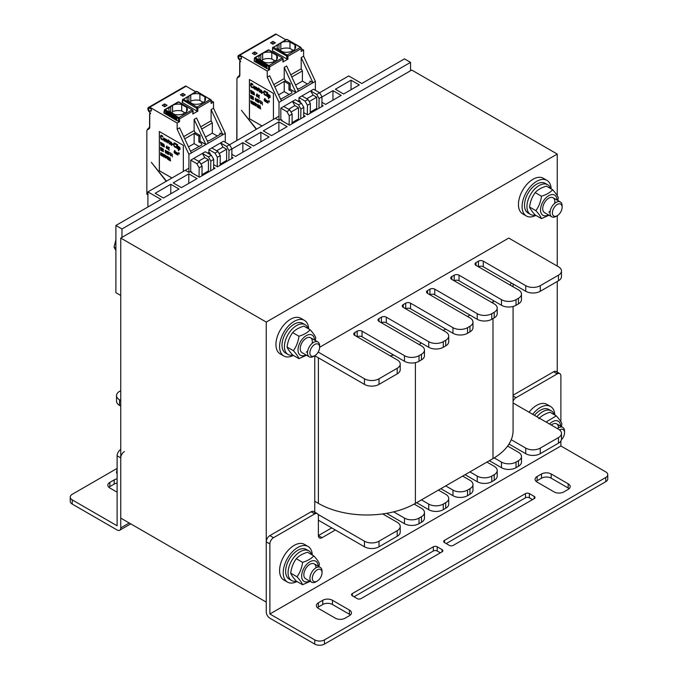 <?xml version="1.0" encoding="UTF-8"?>
<svg xmlns="http://www.w3.org/2000/svg" width="678" height="678" viewBox="0 0 678 678"><rect width="100%" height="100%" fill="white"/><g stroke="black" fill="none" stroke-linecap="round" stroke-linejoin="round"><path stroke-width="1.02" d="M120.752 238.071L120.752 518.094L266.251 602.098L266.251 322.075L120.752 238.071L411.749 70.063L557.248 154.067L557.248 195.671M476.015 262.572L476.015 265.378A3.432 1.983 -0 0 1 475.007 263.979A3.432 1.983 -0 0 1 476.015 262.572L478.439 261.174A3.432 1.983 -0 0 1 483.287 261.174L525.73 285.675A10.289 5.941 180 0 0 540.273 285.675L558.469 275.175A10.289 5.941 180 0 0 561.477 270.98A10.289 5.941 180 0 0 558.469 266.776L508.754 238.071L319.626 347.272A6.89 3.975 -60 0 1 314.753 355.704L314.753 513.89A5.144 2.966 -60 0 1 317.321 513.636A5.144 2.966 -60 0 1 318.389 515.992L318.389 535.595A5.144 2.966 120 0 0 319.457 537.951A5.144 2.966 120 0 0 322.025 537.696L318.389 535.595L331.728 527.891M562.121 207.256A6.89 3.975 -60 0 1 562.121 207.265L562.121 205.883A8.577 4.949 120 0 0 560.35 201.959A8.577 4.949 120 0 0 553.74 204.256A8.577 4.949 120 0 0 550.002 212.884A8.577 4.949 120 0 0 551.773 216.807A8.577 4.949 120 0 0 556.062 216.384L557.248 215.697A6.89 3.975 -60 0 1 552.384 212.884A6.89 3.975 -60 0 1 557.248 204.451A6.89 3.975 -60 0 1 562.121 207.256A6.89 3.975 -60 0 1 557.248 215.697L557.248 266.073M557.248 281.48L557.248 373.883A5.144 2.966 -60 0 1 559.825 373.629A5.144 2.966 -60 0 1 560.892 375.985L560.892 421.784M266.251 322.075L557.248 154.067M351.043 80.199L359.289 84.953L343.61 94.005L335.364 89.25L351.043 80.199L351.043 89.716M121.964 237.376L121.964 228.978L410.537 62.368L404.478 58.867L361.798 83.504L348.704 75.944L319.626 92.733L313.558 89.233L299.015 97.632L299.015 100.437L297.803 101.132M410.537 62.368L410.537 70.766M121.964 228.978L115.896 225.477L115.896 292.676L120.752 295.481M188.916 168.195L147.906 191.874L161 199.434L115.896 225.477M179.017 189.026L163.432 198.035L155.186 193.272L170.78 184.272L179.017 189.026M197.035 178.628L181.45 187.628L173.204 182.874L188.798 173.865L197.035 178.628M213.604 167.39L215.053 168.229L199.468 177.229L191.221 172.466L191.95 172.051M231.791 157.084L233.071 157.821L217.485 166.822L213.646 164.61M242.851 152.177L242.851 142.66L251.089 147.423L235.503 156.423L231.834 154.304M269.107 137.015L253.521 146.016L245.275 141.261L260.869 132.261L269.107 137.015M287.133 126.617L271.539 135.617L263.293 130.854L278.887 121.854L287.133 126.617M303.702 115.379L305.151 116.209L289.557 125.218L281.311 120.455L282.04 120.031M321.881 105.073L323.169 105.81L307.575 114.811L303.744 112.599M332.94 100.166L332.94 90.649L341.187 95.403L325.593 104.412L321.923 102.293M279.005 116.184L229.537 144.745L223.469 141.244L208.926 149.643L208.926 152.448L207.705 153.143M147.906 206.993L147.906 191.874M332.94 90.649L322.008 96.954M278.887 131.371L278.887 121.854M260.869 141.778L260.869 132.261M242.851 142.66L231.918 148.974M188.798 183.391L188.798 173.865M170.78 193.789L170.78 184.272M535.866 215.392A20.577 11.882 -60 0 1 526.348 215.994L522.713 213.892A20.577 11.882 -60 0 1 518.45 204.476A20.577 11.882 -60 0 1 527.433 183.763A20.577 11.882 -60 0 1 543.29 178.255L546.926 180.356A20.577 11.882 -60 0 1 551.172 188.891M526.348 215.994A20.577 11.882 -60 0 1 522.085 206.57A20.577 11.882 -60 0 1 531.069 185.865A20.577 11.882 -60 0 1 546.926 180.356M297.006 581.521A20.577 11.882 -60 0 1 287.489 582.114L283.845 580.012A20.577 11.882 -60 0 1 279.59 570.596A20.577 11.882 -60 0 1 288.565 549.892A20.577 11.882 -60 0 1 304.422 544.375L308.066 546.476A20.577 11.882 -60 0 1 312.304 555.019M287.489 582.114A20.577 11.882 -60 0 1 283.226 572.698A20.577 11.882 -60 0 1 292.21 551.985A20.577 11.882 -60 0 1 308.066 546.476M293.371 355.399A20.577 11.882 -60 0 1 283.845 356.001L280.209 353.899A20.577 11.882 -60 0 1 275.946 344.483A20.577 11.882 -60 0 1 284.93 323.77A20.577 11.882 -60 0 1 300.786 318.262L304.422 320.363A20.577 11.882 -60 0 1 308.668 328.898M283.845 356.001A20.577 11.882 -60 0 1 279.59 346.577A20.577 11.882 -60 0 1 288.565 325.872A20.577 11.882 -60 0 1 304.422 320.363M529.069 412.216A20.577 11.882 -60 0 1 546.926 404.368L550.561 406.469A20.577 11.882 -60 0 1 554.807 415.012M532.705 414.317A20.577 11.882 -60 0 1 550.561 406.469M535.281 215.062A17.145 9.899 -60 0 1 530.493 214.426A17.145 9.899 -60 0 1 530.493 194.62A17.145 9.899 -60 0 1 547.638 184.721A17.145 9.899 -60 0 1 550.587 188.56M530.493 214.426L528.069 213.019A17.145 9.899 -60 0 1 528.069 193.222A17.145 9.899 -60 0 1 545.214 183.323L547.638 184.721M292.786 355.069A17.145 9.899 -60 0 1 287.989 354.433A17.145 9.899 -60 0 1 287.989 334.627A17.145 9.899 -60 0 1 305.134 324.728A17.145 9.899 -60 0 1 308.083 328.567M287.989 354.433L285.565 353.035A17.145 9.899 -60 0 1 285.565 333.229A17.145 9.899 -60 0 1 302.71 323.33L305.134 324.728M536.9 416.741A17.145 9.899 -60 0 1 551.273 410.834A17.145 9.899 -60 0 1 554.223 414.673M534.476 415.343A17.145 9.899 -60 0 1 548.849 409.436L551.273 410.834M296.422 581.182A17.145 9.899 -60 0 1 291.625 580.546A17.145 9.899 -60 0 1 291.625 560.748A17.145 9.899 -60 0 1 308.77 550.841A17.145 9.899 -60 0 1 311.719 554.68M291.625 580.546L289.201 579.148A17.145 9.899 -60 0 1 289.201 559.342A17.145 9.899 -60 0 1 306.346 549.443L308.77 550.841M559.562 429.937A6.89 3.975 -60 0 1 564.545 432.674A6.89 3.975 -60 0 1 561.392 439.768M564.545 432.674L564.545 431.301A8.577 4.949 120 0 0 562.774 427.377A8.577 4.949 120 0 0 557.375 428.564M322.05 572.681A6.89 3.975 -60 0 1 317.177 581.122A6.89 3.975 -60 0 1 312.304 578.309A6.89 3.975 -60 0 1 317.177 569.867A6.89 3.975 -60 0 1 322.05 572.681L322.05 571.308A8.577 4.949 120 0 0 320.27 567.384A8.577 4.949 120 0 0 313.668 569.681A8.577 4.949 120 0 0 309.922 578.309A8.577 4.949 120 0 0 311.694 582.233A8.577 4.949 120 0 0 315.982 581.809L317.177 581.122M117.108 469.117L116.472 472.558L117.108 473.939M117.108 472.922L116.472 472.558M548.765 212.172A8.577 4.949 120 0 0 550.163 211.18M554.663 203.383A8.577 4.949 120 0 0 547.104 199.4A8.577 4.949 120 0 0 544.493 212.604L551.773 216.807M557.002 200.027A11.662 6.729 120 0 0 548.595 195.756A11.662 6.729 120 0 0 540.519 209.934A11.662 6.729 120 0 0 548.426 214.884M552.655 189.755L546.375 186.128C541.468 187.603 537.739 189.764 535.171 192.594C532.137 196.73 530.272 201.536 529.569 207.027C530.272 209.01 532.137 211.663 535.171 214.994L541.459 218.621C540.756 216.638 538.891 213.985 535.857 210.655C538.891 206.519 540.756 201.705 541.459 196.222C546.358 194.739 550.095 192.586 552.655 189.755C555.689 193.086 557.562 195.739 558.257 197.722L557.774 200.476M549.01 215.214L541.459 218.621M535.171 192.594L541.459 196.222M529.569 207.027L535.857 210.655M306.261 352.179A8.577 4.949 120 0 0 307.659 351.187M312.16 343.39A8.577 4.949 120 0 0 304.6 339.407A8.577 4.949 120 0 0 301.99 352.611M314.499 340.034A11.662 6.729 120 0 0 306.092 335.763A11.662 6.729 120 0 0 298.015 349.941A11.662 6.729 120 0 0 305.931 354.891M310.16 329.762L303.871 326.135C298.964 327.61 295.235 329.771 292.667 332.601C289.633 336.737 287.769 341.551 287.065 347.034C287.769 349.017 289.633 351.67 292.667 355.001L298.956 358.628C298.252 356.645 296.388 353.992 293.354 350.662C296.388 346.526 298.252 341.712 298.956 336.229C303.854 334.746 307.592 332.593 310.16 329.762C313.194 333.093 315.058 335.746 315.753 337.729L315.27 340.483M306.507 355.221L298.956 358.628M292.667 332.601L298.956 336.229M287.065 347.034L293.354 350.662M558.469 427.81A8.577 4.949 120 0 0 551.29 425.047M560.638 426.148A11.662 6.729 120 0 0 549.527 424.03M546.053 422.021L556.299 415.868L550.011 412.241C545.104 413.724 541.375 415.877 538.807 418.707M556.299 415.868C559.333 419.199 561.198 421.852 561.893 423.835L561.409 426.589M315.965 567.825A8.577 4.949 120 0 0 307.583 566.164A8.577 4.949 120 0 0 305.625 578.732L311.694 582.233M318.135 566.155A11.662 6.729 120 0 0 309.736 561.876A11.662 6.729 120 0 0 301.651 576.054A11.662 6.729 120 0 0 309.566 581.004M313.795 555.875L307.507 552.248C302.608 553.731 298.871 555.884 296.303 558.714C293.269 562.85 291.404 567.664 290.709 573.147C291.404 575.13 293.269 577.783 296.303 581.114L302.591 584.741C301.896 582.766 300.023 580.105 296.989 576.775C300.023 572.639 301.896 567.825 302.591 562.342C307.49 560.859 311.227 558.706 313.795 555.875C316.829 559.206 318.694 561.859 319.397 563.842L318.906 566.596M310.151 581.343L302.591 584.741M296.303 558.714L302.591 562.342M290.709 573.147L296.989 576.775M314.753 355.704A6.89 3.975 -60 0 1 309.88 352.891A6.89 3.975 -60 0 1 314.753 344.458A6.89 3.975 -60 0 1 319.626 347.263A6.89 3.975 -60 0 1 319.626 347.272L319.626 345.89A8.577 4.949 120 0 0 317.846 341.966A8.577 4.949 120 0 0 311.236 344.263A8.577 4.949 120 0 0 307.498 352.891A8.577 4.949 120 0 0 309.27 356.814A8.577 4.949 120 0 0 313.558 356.391L314.753 355.704L364.459 384.384A10.289 5.941 180 0 0 379.01 384.384L397.198 373.883A10.289 5.941 180 0 0 400.215 369.68L400.215 364.086A10.289 5.941 180 0 1 397.198 368.281L379.01 378.782A10.289 5.941 180 0 1 364.459 378.782L318.194 352.068M115.989 239.427L114.048 247.139L115.989 250.623M115.896 248.207L114.048 247.139M513.077 402.986L558.469 429.191A10.289 5.941 180 0 1 561.477 433.386A10.289 5.941 180 0 1 558.469 437.59L540.273 448.09A10.289 5.941 180 0 1 525.73 448.09L511.229 439.717A68.588 39.604 180 0 1 507.636 446.048L518.45 452.285A10.289 5.941 180 0 1 521.467 456.489A10.289 5.941 180 0 1 518.45 460.693L516.026 462.091A10.289 5.941 180 0 1 501.474 462.091L494.186 457.879A68.588 39.604 180 0 1 492.991 458.591L486.923 462.091L494.203 466.286A10.289 5.941 180 0 1 497.211 470.49A10.289 5.941 180 0 1 494.203 474.693L491.779 476.092A10.289 5.941 180 0 1 477.227 476.092L469.947 471.888L462.676 476.092L469.947 480.287A10.289 5.941 180 0 1 472.964 484.49A10.289 5.941 180 0 1 469.947 488.694L467.523 490.092A10.289 5.941 180 0 1 452.972 490.092L445.7 485.889L438.429 490.092L445.7 494.287A10.289 5.941 180 0 1 448.717 498.491A10.289 5.941 180 0 1 445.7 502.695L443.276 504.093A10.289 5.941 180 0 1 428.725 504.093L421.453 499.889L415.385 503.39A68.588 39.604 180 0 1 414.156 504.085L421.453 508.288A10.289 5.941 180 0 1 424.462 512.492A10.289 5.941 180 0 1 421.453 516.695L419.029 518.094A10.289 5.941 180 0 1 404.478 518.094L393.664 511.848A68.588 39.604 180 0 1 382.706 513.924L397.198 522.289A10.289 5.941 180 0 1 400.215 526.492A10.289 5.941 180 0 1 397.198 530.696L379.01 541.197A10.289 5.941 180 0 1 364.459 541.197L318.033 514.39M120.752 400.486L119.531 399.783A10.289 5.941 180 0 1 116.523 395.588A10.289 5.941 180 0 1 119.531 391.384L120.752 390.689M314.753 501.288L318.389 503.39A68.588 39.604 -0 0 0 382.706 513.924M393.664 511.848A68.588 39.604 -0 0 0 414.156 504.085M421.453 499.889L438.429 490.092M445.7 485.889L462.676 476.092M469.947 471.888L486.923 462.091M494.186 457.879A68.588 39.604 -0 0 0 507.636 446.048M511.229 439.717A68.588 39.604 -0 0 0 513.077 430.589L513.077 306.464M400.215 526.492L400.215 532.094A10.289 5.941 180 0 1 397.198 536.29L379.01 546.79A10.289 5.941 180 0 1 364.459 546.79L318.389 520.195M424.462 512.492L424.462 518.094A10.289 5.941 180 0 1 421.453 522.289L419.029 523.696A10.289 5.941 180 0 1 404.478 523.696L386.528 513.331M448.717 498.491L448.717 504.093A10.289 5.941 180 0 1 445.7 508.288L443.276 509.695A10.289 5.941 180 0 1 428.725 509.695L416.597 502.695M472.964 484.49L472.964 490.092A10.289 5.941 180 0 1 469.947 494.287L467.523 495.694A10.289 5.941 180 0 1 452.972 495.694L440.853 488.694M497.211 470.49L497.211 476.092A10.289 5.941 180 0 1 494.203 480.287L491.779 481.694A10.289 5.941 180 0 1 477.227 481.694L465.1 474.693M521.467 456.489L521.467 462.091A10.289 5.941 180 0 1 518.45 466.286L516.026 467.693A10.289 5.941 180 0 1 501.474 467.693L489.355 460.693M561.477 433.386L561.477 438.988A10.289 5.941 180 0 1 558.469 443.192L540.273 453.692A10.289 5.941 180 0 1 525.73 453.692L509 444.031M120.752 406.088L119.531 405.385A10.289 5.941 180 0 1 116.523 401.19L116.523 395.588M561.477 270.98L561.477 276.582A10.289 5.941 180 0 1 558.469 280.777L540.273 291.277A10.289 5.941 180 0 1 525.73 291.277L483.287 266.776A3.432 1.983 -0 0 0 478.439 266.776L478.439 261.174M511.229 282.912A68.588 39.604 180 0 1 510.203 285.116M476.015 265.378L518.45 289.879A10.289 5.941 180 0 1 521.467 294.083L521.467 299.676A10.289 5.941 180 0 1 518.45 303.88L516.026 305.278A10.289 5.941 180 0 1 501.474 305.278L459.04 280.777A3.432 1.983 -0 0 0 454.192 280.777L454.192 275.175L451.76 276.573A3.432 1.983 -0 0 0 450.76 277.98A3.432 1.983 -0 0 0 451.76 279.378L494.203 303.88A10.289 5.941 180 0 1 497.211 308.083A10.289 5.941 180 0 1 494.203 312.278L491.779 313.677A10.289 5.941 180 0 1 477.227 313.677L434.784 289.175A3.432 1.983 -0 0 0 429.937 289.175L427.513 290.582A3.432 1.983 -0 0 0 426.513 291.981A3.432 1.983 -0 0 0 427.513 293.379L469.947 317.88A10.289 5.941 180 0 1 472.964 322.084A10.289 5.941 180 0 1 469.947 326.279L467.523 327.677A10.289 5.941 180 0 1 452.972 327.677L410.537 303.176A3.432 1.983 -0 0 0 405.69 303.176L403.266 304.583A3.432 1.983 -0 0 0 402.257 305.981A3.432 1.983 -0 0 0 403.266 307.38L445.7 331.881A10.289 5.941 180 0 1 448.717 336.085A10.289 5.941 180 0 1 445.7 340.28L443.276 341.678A10.289 5.941 180 0 1 428.725 341.678L386.291 317.177A3.432 1.983 -0 0 0 381.434 317.177L379.01 318.584A3.432 1.983 -0 0 0 378.01 319.982A3.432 1.983 -0 0 0 379.01 321.38L421.453 345.882A10.289 5.941 180 0 1 424.462 350.085A10.289 5.941 180 0 1 421.453 354.28L419.029 355.679A10.289 5.941 180 0 1 404.478 355.679L362.035 331.178A3.432 1.983 -0 0 0 357.187 331.178L354.764 332.584A3.432 1.983 -0 0 0 353.755 333.983A3.432 1.983 -0 0 0 354.764 335.381L397.198 359.882A10.289 5.941 180 0 1 400.215 364.086M494.186 301.066A68.588 39.604 180 0 1 492.991 301.778L491.779 302.481M497.211 308.083L497.211 313.677A10.289 5.941 180 0 1 494.203 317.88L491.779 319.279A10.289 5.941 180 0 1 477.227 319.279L434.784 294.777A3.432 1.983 -0 0 0 429.937 294.777L429.937 289.175M469.947 315.084L467.523 316.482M472.964 322.084L472.964 327.677A10.289 5.941 180 0 1 469.947 331.881L467.523 333.279A10.289 5.941 180 0 1 452.972 333.279L410.537 308.778A3.432 1.983 -0 0 0 405.69 308.778L405.69 303.176M445.7 329.084L443.276 330.483M448.717 336.085L448.717 341.678A10.289 5.941 180 0 1 445.7 345.882L443.276 347.28A10.289 5.941 180 0 1 428.725 347.28L386.291 322.779A3.432 1.983 -0 0 0 381.434 322.779L381.434 317.177M421.453 343.085L419.029 344.483M424.462 350.085L424.462 355.679A10.289 5.941 180 0 1 421.453 359.882L419.029 361.281A10.289 5.941 180 0 1 404.478 361.281L393.664 355.035A68.588 39.604 180 0 1 390.181 355.823M393.664 355.035L362.035 336.78A3.432 1.983 -0 0 0 357.187 336.78L357.187 331.178M521.467 294.083A10.289 5.941 180 0 1 518.45 298.278L516.026 299.676A10.289 5.941 180 0 1 501.474 299.676L459.04 275.175A3.432 1.983 -0 0 0 454.192 275.175M261.369 54.206L263.996 52.689A9.263 5.348 180 0 1 271.802 52.52L276.751 55.376A9.263 5.348 180 0 1 277.471 57.452A9.263 5.348 180 0 1 275.615 60.664A1.712 0.992 -0 0 0 273.776 61.647A1.712 0.992 -0 0 0 273.776 61.723A9.263 5.348 180 0 1 264.623 62.376L259.674 59.52A9.263 5.348 180 0 1 258.954 57.452A9.263 5.348 180 0 1 259.971 55.02L261.369 54.206A1.712 0.992 -0 0 0 262.598 53.503L262.649 59.622A9.263 5.348 180 0 1 271.802 58.961L274.861 60.732M282.912 61.452L283.014 59.13A1.025 0.602 -119.1 0 0 282.294 57.859L268.674 49.994A1.025 0.602 -119.1 0 0 268.157 49.943L254.801 57.655A1.025 0.593 60 0 1 255.318 57.706L259.971 55.02M287.006 59.062L272.471 50.664L272.573 47.782A0.686 0.475 6.9 0 0 272.768 48.172L286.625 55.952L287.006 59.062L287.981 59.062L282.887 62.003M300.947 47.646L300.464 47.367A1.025 0.593 -120 0 1 301.193 48.63L301.193 51.426L301.193 48.63L287.853 56.333L287.981 59.062M301.396 48.748L303.617 50.028L301.193 51.426M283.082 61.732L283.209 58.876L269.666 66.834L269.666 69.631L267.242 71.029L239.843 55.206A4.805 2.771 -120 0 0 239.376 54.977L275.751 33.976A4.805 2.771 -120 0 1 276.217 34.205L285.811 39.748M269.666 69.631L266.878 68.58L266.878 66.622L256.089 60.393L255.725 62.139L255.725 60.181L266.878 66.622M254.157 61.232L254.589 58.639A0.686 0.458 9.5 0 1 254.403 58.24L254.801 57.655A1.025 0.593 60 0 0 254.597 57.986A0.686 0.458 9.5 0 0 254.403 58.24L254.157 61.232L266.878 68.58M275.37 42.816L272.946 44.223L270.514 42.816L272.946 41.417L275.37 42.816M257.182 53.316L254.759 54.723L252.326 53.316L254.759 51.918L257.182 53.316M272.946 41.417L272.946 44.223M241.419 57.24L241.419 58.994L240.707 58.884A3.771 2.178 60 0 1 240.393 59.147A3.771 2.178 60 0 1 239.478 59.308C238.52 57.901 238.52 56.749 239.478 55.867A3.771 2.178 60 0 1 239.843 56.054L241.419 57.24M241.419 58.477L240.707 58.884M256.292 129.295L241.419 110.302L256.564 129.142M291.803 77.012L302.405 70.893L302.405 81.114L307.388 83.987M315.38 90.284L315.38 81.335L312.956 82.733L310.049 81.055L310.049 82.453L299.134 88.759L297.295 88.759M278.59 94.861L284.218 91.615L284.218 81.394L285.43 80.69L290.159 83.419L290.159 89.174L295.981 92.539L312.956 82.733L301.193 57.588L303.617 56.189L303.617 50.028M302.405 70.893L301.193 68.792L301.193 57.588M254.759 51.918L254.759 54.723M239.487 60.198A4.805 2.771 -120 0 0 239.953 60.257L240.614 61.673M240.631 61.045L239.69 61.664L240.326 61.842M282.489 121.133L280.828 119.336L279.005 120.387L275.853 118.565M279.005 120.387L279.005 102.336L267.242 77.19L269.666 75.792L281.429 100.937L279.005 102.336M267.242 71.029L267.242 77.19M275.751 33.976L239.376 54.977C237.419 55.698 237.453 57.427 239.478 60.172M273.429 119.404L273.429 93.361L249.419 79.504L249.419 118.701L262.03 125.981M315.38 81.335L303.617 56.189M239.843 61.766L239.843 75.088A3.941 2.28 60 0 1 239.02 76.894L239.131 76.241L237.639 77.097L236.927 78.673M289.133 124.972L289.269 115.76L286.887 111.633L280.828 108.133L280.828 119.336M300.761 118.743L300.913 109.039L298.523 104.912L301.439 103.234L295.371 99.734L280.828 108.133M298.523 104.912L292.464 101.412L294.888 105.615L288.582 109.251M286.887 111.633L289.794 109.955L283.735 106.454M301.439 103.234L303.82 107.361L303.668 117.065M300.201 102.522L300.201 101.115L298.99 101.819M299.015 100.437L300.201 101.115M273.793 84.614L284.218 78.589L284.218 67.393L295.981 92.539L281.429 100.937M292.049 122.65L298.523 118.913L298.523 107.717L294.888 105.615M297.845 120.43L297.896 119.277M300.913 109.039L303.82 107.361M292.032 123.786L292.176 114.082L289.269 115.76M289.794 109.955L292.176 114.082M291.006 112.056L298.523 107.717M290.769 74.809L301.193 68.792M284.218 67.393L286.641 65.995L298.405 91.132M291.964 51.147L291.964 51.223A1.712 0.992 -0 0 1 291.964 51.147A1.712 0.992 -0 0 1 293.803 50.164A9.263 5.348 180 0 0 295.659 46.952A9.263 5.348 180 0 0 294.938 44.875L289.989 42.019A9.263 5.348 180 0 0 282.184 42.189L286.836 39.502L300.464 47.367L287.108 55.079A1.025 0.585 59.1 0 1 287.853 56.333L286.879 56.359M291.964 51.223A9.263 5.348 180 0 1 282.811 51.875L277.87 49.019A9.263 5.348 180 0 1 277.141 46.952A9.263 5.348 180 0 1 278.158 44.519L279.556 43.706A1.712 0.992 -0 0 0 280.785 43.002L280.836 49.121A1.712 0.992 180 0 1 280.845 49.189A1.712 0.992 180 0 1 279.751 50.113M279.556 43.706L282.184 42.189M286.328 39.451L286.836 39.502A1.025 0.593 -120 0 0 286.328 39.451L272.573 47.782A0.686 0.475 6.9 0 1 272.776 47.485A1.025 0.585 59.1 0 1 272.971 47.163A1.025 0.585 59.1 0 1 273.488 47.214L272.997 48.079M289.989 42.019L289.989 48.46A9.263 5.348 180 0 0 280.845 49.113M294.938 44.875L294.938 49.019M262.649 59.622A1.712 0.992 180 0 1 262.657 59.689A1.712 0.992 180 0 1 261.564 60.613M293.049 50.231L289.989 48.46M260.81 54.291L260.81 60.181M271.802 52.52L271.802 58.961M276.751 55.376L276.751 59.52M278.997 43.79L278.997 49.68M302.405 81.114L295.566 85.064M284.218 91.615L289.201 94.488M274.827 86.818L284.218 81.394L288.947 84.123L288.947 89.877L291.854 91.555L291.854 92.954L280.641 99.259M290.159 83.419L288.947 84.123M285.43 80.69L284.218 78.589M310.049 81.055L310.049 82.453M290.159 89.174L288.947 89.877M291.854 91.555L291.854 92.954M318.948 108.243L319.101 98.539L316.711 94.412L319.626 92.733L322.008 96.861L321.864 106.565M316.711 94.412L310.651 90.911L313.075 95.115L316.711 97.217L316.711 108.412L310.236 112.15M307.312 114.667L307.456 105.26L305.075 101.132L299.015 97.632M305.075 101.132L307.981 99.454L301.922 95.954M319.101 98.539L322.008 96.861M310.219 113.285L310.371 103.581L307.456 105.26M316.033 109.929L316.084 108.777M307.981 99.454L310.371 103.581M306.77 98.751L313.075 95.115M309.193 101.556L316.711 97.217M249.419 118.701L262.081 125.955M249.47 79.529L249.47 118.675M252.691 87.843L253.047 87.191L252.631 87.004L252.691 87.843L251.606 87.479L250.631 85.496L250.818 83.453L252.148 83.597L252.996 85.157L251.36 83.767L250.996 85.699L251.606 86.945L252.631 87.004M252.996 85.157L252.496 83.835L251.055 83.233M252.572 87.225L251.224 86.403L251.216 83.826M255.055 89.301L255.352 87.352L253.843 86.098L254.936 86.64L255.42 88.081L255.055 89.301L254.208 88.987L253.479 87.318L253.843 86.098M256.208 90.14L255.903 87.106L256.759 87.598L257.479 88.462L257.606 90.945L256.759 87.954L256.208 88.089L256.208 90.14L256.36 87.962M256.259 87.682L255.903 87.106M257.606 90.945L257.53 88.437L256.335 87.623M259.42 91.996L258.089 88.725L258.572 87.937L259.547 89.208L258.877 89.182L259.42 91.996L258.928 89.208M258.572 88.589L258.089 88.369M259.547 89.564L258.572 87.937M261.971 93.471L261.53 90.386L260.208 89.776L261.666 90.699L261.971 93.471L260.089 91.937L260.276 90.877L261.547 91.344L260.208 89.776M261.547 91.293L260.276 90.877M263.301 92.717L262.454 91.784M265.852 95.437L265.835 94.573L265.606 95.479L264.208 94.496L263.784 91.75L264.454 90.793L266.09 92.276L266.149 92.759L265.301 91.725L264.208 91.632L264.208 93.691L265.301 94.861L264.259 93.666L264.378 91.42M266.149 92.759L265.657 91.428L264.208 90.827M266.937 96.335L266.64 91.962M267.725 96.793L267.429 93.759M267.725 93.039L267.429 92.42M268.513 98.674L268.217 94.217L268.513 94.928L269.666 95.14L270.158 97.123L269.429 97.776L268.513 96.708L268.513 98.674L268.564 96.886M268.564 94.81L268.217 94.217M269.852 97.751L270.081 95.767L268.7 94.674M251.784 91.242L250.631 90.284L251.784 90.945L251.301 90.962L251.114 93.361L250.631 90.284M251.301 93.471L251.352 90.996M252.208 93.996L252.208 91.191L252.208 92.564L253.114 91.716L252.572 92.539L253.114 94.522L252.419 92.742M252.258 92.488L252.03 91.089M253.114 94.522L252.877 91.581M254.301 95.022L253.394 94.14L254.301 94.488L253.479 93.055L253.843 92.14L254.53 94.623L253.767 92.505M254.191 94.666L253.36 93.886M254.394 93.106L253.606 92.174M257.394 96.149L257.14 93.979L257.089 96.81L256.182 95.454L256.911 93.903M257.089 96.81L257.14 96.005M257.725 96.581L258.03 95.149M258.547 95.505L258.877 95.039L259.42 95.776L258.606 97.386L259.454 98.174L258.36 97.547L259.267 96.047L258.699 95.293M259.454 98.174L258.657 97.361L259.471 95.751L258.547 95.03M265.276 100.7L265.022 98.53L264.971 101.361L264.064 100.005L264.784 98.454M264.971 101.361L265.022 100.556M265.666 101.759L265.513 99.768L266.429 100.293L266.64 102.327L266.276 100.446L266.149 102.039L265.666 100.276L265.666 101.759L265.759 100.183M266.157 100.302L265.513 99.768M266.64 102.327L266.217 100.234M266.149 102.039L266.183 100.513M267.513 102.827L267.124 100.971M267.081 100.759L267.937 101.344L267.852 103.022L267.615 101.242M267.522 101.09L267.09 100.742M268.005 103.107L267.581 101.022M250.818 98.225L250.631 95.327M252.148 98.996L251.055 98.369L251.055 95.564L252.148 96.2L251.241 96.03L252.03 97.259L251.241 97.166L251.241 98.115L252.199 98.971L251.284 97.191M252.148 96.556L251.055 95.564M252.03 97.615L251.284 96.056M253.419 99.556L253.623 99.081L252.877 99.42L252.394 98.183L252.479 96.81L253.148 96.776L253.572 97.734L252.75 96.962L252.572 98.293L253.394 98.996M253.572 97.734L252.606 96.64M253.309 99.2L252.648 98.522L252.767 96.962M255.572 98.234L256.335 99.386L256.03 101.175L256.377 99.361L255.776 98.234L255.267 98.776L255.572 99.903L256.208 100.03L255.996 100.861L255.335 100.183L256.038 100.836M257.818 101.437L257.564 99.268L256.606 100.734L257.513 102.098L257.335 99.191M257.513 102.098L257.564 101.293M258.547 102.692L259.199 100.208L258.055 99.607L258.971 100.437L258.547 102.692L259.149 100.242L258.055 99.607M259.818 102.412L259.394 101.87M260.547 103.844L261.2 101.369L260.055 100.768L260.971 101.59L260.547 103.844L261.149 101.395L260.055 100.768M261.818 103.565L261.394 103.022M250.868 101.87L250.818 100.708L251.631 101.361L251.419 103.556L250.818 101.895M251.419 103.556L251.741 101.666L250.962 100.615M252.691 104.293L253.047 102.353L252.326 101.403L253.055 102.895L252.936 104.073L252.326 104.081L252.326 101.403M254.03 105.065L254.411 103.319L253.665 102.175L254.394 103.666L254.267 104.844L253.665 104.853L253.665 102.175M255.36 105.895L255.894 103.344L255.36 105.895L254.631 102.675L255.242 105.463L255.665 103.268M255.267 105.319L254.631 102.675M256.182 105.768L256.479 104.336M257.725 107.082L257.894 104.921L256.996 104.217L257.877 105.2L257.877 106.87L257.242 106.98L256.818 106.082L257.665 106.81L257.725 105.115L256.996 104.217M257.674 106.793L256.818 106.082M258.335 105.463L258.665 104.997L259.208 105.734L258.394 107.344L259.242 108.133L258.149 107.505L259.055 106.005L258.479 105.251M259.242 108.133L258.437 107.319L259.259 105.709L258.335 104.988M260.699 108.972L260.013 105.726L260.699 108.972L260.394 108.082L259.784 107.734L259.488 108.277L259.971 105.751M259.666 108.378L259.827 107.76M268.912 100.742L269.369 102.081L268.819 101.759L268.937 100.675M269.369 102.081L268.912 100.505M262.42 104.929L262.242 102.022M254.852 88.86L253.894 87.852L254.106 86.504M261.335 92.522L260.394 91.394L260.996 92.547L261.547 91.7L260.513 91.284M269.734 97.225L268.683 96.573L268.683 95.157M256.911 95.454L256.437 95.191L256.911 94.428M264.784 100.005L264.318 99.742L264.784 98.98M256.038 99.827L255.606 98.547M251.479 103.175L250.919 102.158M251.394 101.946L251.013 100.929M252.708 103.946L252.369 101.717M254.038 104.717L253.699 102.488L253.479 103.971L253.843 104.717L254.208 104.395L253.691 102.488M260.352 107.768L259.869 107.488L260.106 106.192M257.335 100.742L256.86 100.471L257.335 99.717M254.089 88.471L254.818 88.894L255.114 88.259L254.089 86.504L254.14 88.445M268.513 96.268L269.725 97.234L269.429 95.361L268.641 95.174L268.564 96.234M256.911 94.386L256.394 95.217L256.911 95.513L256.911 94.386M264.784 98.929L264.276 99.768L264.784 100.064L264.784 98.929M267.03 102.547L266.878 100.556M256.03 101.175L255.335 100.183M256.818 100.505L257.335 99.666L257.335 100.802L256.86 100.471M251.36 101.141L250.818 101.183L251.241 101.963L251.36 101.141M252.148 102.073L252.665 103.98L252.877 102.488L252.513 101.742L252.199 102.047M260.36 107.827L260.089 106.065L259.818 107.514L260.36 107.827M171.28 106.217L173.907 104.7A9.263 5.348 180 0 1 181.712 104.539L186.662 107.387A9.263 5.348 180 0 1 187.382 109.463A9.263 5.348 180 0 1 185.526 112.675A1.712 0.992 -0 0 0 183.687 113.667A1.712 0.992 -0 0 0 183.687 113.734A9.263 5.348 180 0 1 174.534 114.387L169.585 111.539A9.263 5.348 180 0 1 168.864 109.463A9.263 5.348 180 0 1 169.881 107.031L171.28 106.217A1.712 0.992 -0 0 0 172.509 105.514L172.559 111.633A9.263 5.348 180 0 1 181.712 110.972L184.772 112.743M192.823 113.472L192.925 111.141A1.025 0.602 -119.1 0 0 192.205 109.87L178.577 102.005A1.025 0.602 -119.1 0 0 178.068 101.954L164.712 109.667A1.025 0.593 60 0 1 165.229 109.717L169.881 107.031M182.382 102.683L182.907 100.098L196.79 108.378L197.764 108.344L211.307 100.361L211.104 103.446L211.104 100.641A1.025 0.593 -120 0 0 210.375 99.386L197.018 107.09A1.025 0.585 59.1 0 1 197.764 108.344L197.891 111.073L196.917 111.073L182.17 102.361M211.307 100.759L213.528 102.039L211.104 103.446M192.993 113.743L193.12 110.887L179.577 118.845L179.577 121.642L177.153 123.04L149.753 107.226A4.805 2.771 -120 0 0 149.287 106.988L185.662 85.987A4.805 2.771 -120 0 1 186.128 86.225L195.722 91.759M179.577 121.642L176.788 120.591L176.788 118.633L166 112.404L165.635 114.15L165.635 112.192L176.788 118.633M163.864 112.921L176.788 120.591M197.891 111.073L192.798 114.014M185.28 94.835L182.857 96.234L180.424 94.835L182.857 93.428L185.28 94.835M167.093 105.336L164.669 106.734L162.237 105.336L164.669 103.929L167.093 105.336M182.857 93.428L182.857 96.234M151.33 109.251L151.33 111.014L150.618 110.904A3.771 2.178 60 0 1 150.304 111.158A3.771 2.178 60 0 1 149.389 111.319C148.431 109.912 148.431 108.768 149.389 107.878A3.771 2.178 60 0 1 149.753 108.065L151.33 109.251M151.33 110.489L150.618 110.904M166.203 181.306L151.33 162.313L166.474 181.153M201.713 129.023L212.316 122.904L212.316 133.125L217.299 135.998M225.291 142.295L225.291 133.346L222.867 134.744L219.952 133.066L219.952 134.464L209.044 140.77L207.205 140.77M188.501 146.872L194.128 143.626L194.128 133.405L195.34 132.702L200.069 135.431L200.069 141.185L205.892 144.55L222.867 134.744L211.104 109.607L213.528 108.2L213.528 102.039M212.316 122.904L211.104 120.803L211.104 109.607M164.669 103.929L164.669 106.734M149.397 112.209A4.805 2.771 -120 0 0 149.863 112.277L150.524 113.692M150.541 113.057L149.601 113.675L150.236 113.853M192.399 173.144L190.738 171.348L188.916 172.398L185.764 170.576M188.916 172.398L188.916 154.347L177.153 129.201L179.577 127.803L191.34 152.948L188.916 154.347M177.153 123.04L177.153 129.201M185.662 85.987L149.287 106.988C147.329 107.709 147.363 109.438 149.389 112.184M183.34 171.415L183.34 145.372L159.33 131.515L159.33 170.72L171.941 178M225.291 133.346L213.528 108.2M149.753 113.777L149.753 127.1A3.941 2.28 60 0 1 148.931 128.905L149.041 128.252L147.55 129.117L146.838 130.684M199.044 176.983L199.179 167.771L196.798 163.644L190.738 160.144L190.738 171.348M210.672 170.754L210.824 161.05L208.434 156.923L211.35 155.245L205.281 151.745L190.738 160.144M208.434 156.923L202.375 153.423L204.798 157.627L198.493 161.262M196.798 163.644L199.705 161.966L193.645 158.466M211.35 155.245L213.731 159.372L213.578 169.076M210.112 154.533L210.112 153.135L208.9 153.83M208.926 152.448L210.112 153.135M183.704 136.625L194.128 130.608L194.128 119.404L205.892 144.55L191.34 152.948M201.959 174.67L208.434 170.924L208.434 159.728L204.798 157.627M207.756 172.441L207.807 171.288M210.824 161.05L213.731 159.372M201.942 175.797L202.086 166.093L199.179 167.771M199.705 161.966L202.086 166.093M200.917 164.068L208.434 159.728M200.68 126.82L211.104 120.803M194.128 119.404L196.552 118.006L208.316 143.151M189.467 95.717L192.094 94.2A9.263 5.348 180 0 1 199.9 94.039L204.849 96.886A9.263 5.348 180 0 1 205.57 98.963A9.263 5.348 180 0 1 203.714 102.175A1.712 0.992 -0 0 0 201.875 103.166A1.712 0.992 -0 0 0 201.875 103.234A9.263 5.348 180 0 1 192.722 103.887L187.772 101.039A9.263 5.348 180 0 1 187.052 98.963A9.263 5.348 180 0 1 188.069 96.53L189.467 95.717A1.712 0.992 -0 0 0 190.696 95.013L190.747 101.132A1.712 0.992 180 0 1 190.755 101.2A1.712 0.992 180 0 1 189.662 102.124M182.179 102.353L182.484 99.793A0.686 0.475 6.9 0 1 182.687 99.497A1.025 0.585 59.1 0 1 182.882 99.174A1.025 0.585 59.1 0 1 183.399 99.225L182.907 100.098M199.9 94.039L199.9 100.471A9.263 5.348 180 0 0 190.755 101.132M204.849 96.886L204.849 101.039M172.559 111.633A1.712 0.992 180 0 1 172.568 111.701A1.712 0.992 180 0 1 171.475 112.624M202.959 102.242L199.9 100.471M170.72 106.302L170.72 112.192M181.712 104.539L181.712 110.972M186.662 107.387L186.662 111.539M188.908 95.801L188.908 101.692M212.316 133.125L205.476 137.075M194.128 143.626L199.112 146.499M184.738 138.829L194.128 133.405L198.857 136.134L198.857 141.888L201.764 143.567L201.764 144.965L190.552 151.27M200.069 135.431L198.857 136.134M195.34 132.702L194.128 130.608M219.952 133.066L219.952 134.464M200.069 141.185L198.857 141.888M201.764 143.567L201.764 144.965M228.859 160.254L229.011 150.55L226.621 146.423L229.537 144.745L231.918 148.872L231.766 158.576M226.621 146.423L220.562 142.922L222.986 147.126L226.621 149.228L226.621 160.423L220.147 164.169M217.223 166.678L217.367 157.271L214.985 153.143L208.926 149.643M214.985 153.143L217.892 151.465L211.833 147.965M229.011 150.55L231.918 148.872M220.13 165.296L220.274 155.593L217.367 157.271M225.944 161.94L225.994 160.788M217.892 151.465L220.274 155.593M216.68 150.762L222.986 147.126M219.104 153.567L226.621 149.228M159.33 170.72L171.992 177.967M159.381 131.54L159.381 170.687M162.601 139.854L162.593 138.99L162.364 139.897L160.966 138.914L160.542 136.168L161.211 135.21L162.847 136.693L162.906 137.176L162.059 136.142L160.966 136.049L160.966 138.109L162.059 139.27L161.017 138.083L161.127 135.837M162.906 137.176L162.406 135.846L160.966 135.244M164.966 141.312L165.135 139.032L163.754 138.109L164.847 138.651L165.33 140.092L164.966 141.312L164.118 140.999L163.39 139.329L163.754 138.109M166.118 142.151L165.813 139.117L166.669 139.609L167.39 140.473L167.517 142.956L166.669 139.965L166.118 140.1L166.118 142.151L166.271 139.982M166.169 139.702L165.813 139.117M167.517 142.956L167.441 140.448L166.246 139.634M169.331 144.007L168 140.736L168.483 139.948L169.458 141.219L168.788 141.194L169.331 144.007L168.839 141.219M168.483 140.6L168 140.38M169.458 141.575L168.483 139.948M171.881 145.482L171.746 142.931L171.076 142.1L170.119 141.787L171.576 142.711L171.881 145.482L170 143.948L170.178 142.888L171.458 143.355L170.119 141.787M171.458 143.304L170.178 142.888M173.212 144.728L172.365 143.795M175.763 147.457L175.746 146.584L175.517 147.49L174.119 146.507L173.695 143.761L174.365 142.804L176 144.287L176.06 144.77L174.67 143.422L174.119 143.651L174.119 145.702L175.212 146.872L174.17 145.677L174.288 143.431M176.06 144.77L175.568 143.439L174.119 142.846M176.848 148.346L176.551 143.973M177.636 148.804L177.339 145.77M177.636 145.05L177.339 144.431M178.424 150.694L178.128 146.228L178.424 146.94L179.577 147.151L180.068 149.135L179.339 149.787L178.424 148.728L178.424 150.694L178.475 148.897M178.475 146.821L178.128 146.228M179.763 149.762L179.992 147.787L178.611 146.685M161.695 143.261L160.542 142.295L161.695 142.956L161.211 142.982L161.025 145.372L160.542 142.295M161.211 145.482L161.262 143.007M162.118 146.007L161.94 143.1L162.118 144.575L163.025 143.728L162.483 144.55L163.025 146.533L162.33 144.761L162.118 146.007L162.339 144.787M162.169 144.507L161.94 143.1M163.025 146.533L162.788 143.592M164.212 147.033L163.305 146.151L164.212 146.499L163.39 145.075L163.754 144.151L164.44 146.634L163.678 144.516M164.101 146.677L163.271 145.897M164.305 145.117L163.517 144.185M167.305 148.16L166.864 145.889L167 148.821L166.093 147.465L166.813 145.914M167 148.821L167.051 148.016M167.636 148.592L167.941 147.16M168.458 147.516L168.576 146.99L169.331 147.787L168.517 149.397L169.364 150.185L168.271 149.558L169.178 148.058L168.61 147.304M169.364 150.185L168.559 149.372L169.381 147.762L168.458 147.041M175.187 152.711L174.932 150.541L174.882 153.372L173.975 152.016L174.695 150.465M174.882 153.372L174.932 152.567M175.577 153.779L175.424 151.779L176.424 152.423L176.551 154.338L176.187 152.457L175.907 153.965L175.788 152.228L175.577 153.779L175.67 152.203M176.068 152.313L175.636 151.965M176.551 154.338L176.127 152.245M176.06 154.059L176.161 152.465M176.941 154.567L176.788 152.567L177.789 153.203L177.916 155.126L177.551 153.245L177.272 154.754L177.153 153.016L176.941 154.567L177.034 152.991M177.433 153.101L176.788 152.567M177.916 155.126L177.483 153.033M177.424 154.847L177.458 153.313M160.728 150.245L160.542 147.338M162.059 151.008L160.966 150.38L160.966 147.584L162.059 148.211L161.152 148.041L161.94 149.27L161.152 149.177L161.152 150.126L162.11 150.982L161.195 149.202M162.059 148.567L160.966 147.584M161.94 149.626L161.195 148.075M163.33 151.567L163.534 151.092L162.788 151.431L162.305 150.194L162.389 148.821L163.059 148.787L163.483 149.745L162.661 148.974L162.483 150.304L163.305 151.016M163.483 149.745L162.517 148.651M163.22 151.211L162.559 150.533L162.678 148.982M165.483 150.245L166.246 151.397L165.941 153.194L166.288 151.372L165.839 150.338L165.237 150.524L165.483 151.914L166.118 152.042L165.907 152.872L165.237 152.194L165.949 152.847M167.729 153.448L167.474 151.279L166.517 152.753L167.424 154.109L167.246 151.202M167.424 154.109L167.474 153.304M168.458 154.703L169.11 152.228L167.966 151.626L168.881 152.448L168.458 154.703L169.059 152.253L167.966 151.626M169.729 154.423L169.305 153.881M170.458 155.855L171.11 153.381L169.966 152.779L170.881 153.601L170.458 155.855L171.059 153.406L169.966 152.779M171.729 155.584L171.305 155.042M160.779 153.881L160.728 152.719L161.449 153.143L161.483 155.482L160.694 155.025L160.728 153.914M161.33 155.576L161.652 153.677L160.872 152.626M162.601 156.304L162.983 154.567L162.237 153.414L162.966 154.906L162.847 156.093L162.237 156.093L162.237 153.414M163.94 157.076L164.322 155.338L163.576 154.186L164.305 155.677L164.178 156.855L163.576 156.864L163.576 154.186M165.271 157.906L165.805 155.355L165.271 157.906L164.542 154.686L165.152 157.482L165.576 155.279M165.178 157.33L164.542 154.686M166.093 157.779L166.39 156.347M167.636 159.093L167.559 156.432L166.907 156.228L167.754 156.957L167.729 159.025L166.729 158.093M167.534 157.508L166.907 156.228M168.246 157.474L168.364 156.949L169.119 157.745L168.305 159.355L169.153 160.144L168.059 159.516L168.966 158.016L168.39 157.262M169.153 160.144L168.347 159.33L169.169 157.72L168.246 156.999M170.61 160.983L169.924 157.737L170.61 160.983L169.695 159.745L169.39 160.288L169.881 157.762M169.576 160.389L169.737 159.771M178.823 152.753L179.28 154.092L178.729 153.779L178.899 152.652M179.28 154.092L178.823 152.516M172.331 156.94L172.153 154.042M164.762 140.871L163.805 139.871L164.008 138.524L163.754 139.897L164.483 140.855L165.025 140.278L164 138.515M171.246 144.533L170.305 143.405L170.907 144.567L171.458 143.719L170.424 143.304M179.636 149.245L179.704 148.033L178.975 147.16L178.424 147.38L178.551 148.618L179.636 149.245L178.594 148.584L178.594 147.168M166.813 147.473L166.347 147.202L166.813 146.448M174.695 152.025L174.229 151.753L174.695 150.999M165.949 151.838L165.517 150.567M161.389 155.186L160.83 154.169M161.305 153.957L160.923 152.948M162.576 155.991L162.279 153.737M163.949 156.728L163.61 154.499L163.39 155.991L163.754 156.737L164.118 156.406L163.601 154.499M170.263 159.779L169.78 159.499L170.017 158.203M167.246 152.753L166.771 152.482L167.246 151.728M166.813 146.397L166.305 147.228L166.813 147.524L166.813 146.397M174.695 150.948L174.187 151.779L174.695 152.075L174.695 150.948M165.941 153.194L165.237 152.194M166.729 152.516L167.246 151.677L167.246 152.813L166.771 152.482M161.271 153.152L160.728 153.194L161.271 153.991L161.271 153.152M167.576 158.822L167.212 157.474M170.271 159.839L170 158.076L169.729 159.525L170.271 159.839M559.825 373.629L556.189 371.527A5.144 2.966 120 0 0 553.612 371.781L513.077 395.189M317.321 513.636L313.685 511.534A5.144 2.966 120 0 0 311.109 511.788L269.886 535.595A5.144 2.966 120 0 0 266.251 541.891L269.886 543.993L269.886 613.997L560.892 445.988L605.751 471.888A6.856 3.958 180 0 1 607.759 474.693A6.856 3.958 180 0 1 605.751 477.49L324.448 639.896A6.856 3.958 180 0 1 314.753 639.896L269.886 613.997L560.892 445.988L560.892 440.971M553.612 371.781L557.248 373.883L516.026 397.689L513.077 395.986M513.077 401.13A5.144 2.966 -60 0 1 516.026 397.689M335.364 529.993L322.025 537.696M311.109 511.788L314.753 513.89L273.522 537.696L269.886 535.595M269.886 543.993A5.144 2.966 -60 0 1 273.522 537.696M266.251 541.891L266.251 611.895A5.144 2.975 -120 0 0 269.886 618.2L314.753 644.1L314.753 639.896M607.759 474.693L607.759 478.888A6.856 3.958 180 0 1 605.751 481.694L324.448 644.1A6.856 3.958 180 0 1 314.753 644.1M350.39 614.98A6.856 3.958 -0 0 0 349.424 614.276L332.449 604.479A6.856 3.958 -0 0 0 322.753 604.479L318.389 606.996A6.856 3.958 -0 0 0 317.423 607.7M569.13 488.694A6.856 3.958 -0 0 0 568.164 487.99L551.189 478.193A6.856 3.958 -0 0 0 541.493 478.193L537.12 480.71A6.856 3.958 -0 0 0 536.162 481.414M532.518 499.61L529.365 497.796A2.746 1.585 -0 0 0 525.484 497.796L446.183 543.578M440.369 552.816L437.217 550.994A2.746 1.585 -0 0 0 433.335 550.994L354.035 596.776M361.069 598.598A2.746 1.585 180 0 1 357.187 598.598L352.34 595.801A2.746 1.585 180 0 1 351.535 594.674A2.746 1.585 180 0 1 352.34 593.555L433.335 546.799A2.746 1.585 180 0 1 437.217 546.799L442.064 549.595A2.746 1.585 180 0 1 442.87 550.714A2.746 1.585 180 0 1 442.064 551.833L361.069 598.598M453.218 545.392A2.746 1.585 180 0 1 449.336 545.392L444.488 542.595A2.746 1.585 180 0 1 443.683 541.476A2.746 1.585 180 0 1 444.488 540.358L525.484 493.592A2.746 1.585 180 0 1 529.365 493.592L534.213 496.389A2.746 1.585 180 0 1 535.018 497.516A2.746 1.585 180 0 1 534.213 498.635L453.218 545.392M541.493 473.99A6.856 3.958 180 0 1 551.189 473.99L568.164 483.795A6.856 3.958 180 0 1 570.173 486.592A6.856 3.958 180 0 1 568.164 489.389L563.799 491.914A6.856 3.958 180 0 1 554.096 491.914L537.12 482.109A6.856 3.958 180 0 1 535.111 479.312A6.856 3.958 180 0 1 537.12 476.515L541.493 473.99L541.493 478.193M349.424 610.081A6.856 3.958 180 0 1 351.433 612.878A6.856 3.958 180 0 1 349.424 615.675L345.06 618.2A6.856 3.958 180 0 1 335.364 618.2L318.389 608.395A6.856 3.958 180 0 1 316.38 605.598A6.856 3.958 180 0 1 318.389 602.801L322.753 600.276A6.856 3.958 180 0 1 332.449 600.276L349.424 610.081L349.424 614.276M120.752 449.489A5.144 2.966 120 0 0 117.108 455.785L117.108 525.789L72.249 499.889A6.856 3.958 180 0 1 70.241 497.093L70.241 501.296A6.856 3.958 180 0 0 72.249 504.093L117.108 529.993A5.144 2.975 -120 0 0 119.684 530.247A5.144 2.975 -120 0 0 120.752 527.891L120.752 457.887A5.144 2.966 -60 0 1 124.388 451.59M117.108 483.075A6.856 3.958 -0 0 0 114.201 484.075L109.836 486.592A6.856 3.958 -0 0 0 108.87 487.296M117.108 492.194L109.836 487.99A6.856 3.958 180 0 1 107.827 485.194A6.856 3.958 180 0 1 109.836 482.389L114.201 479.871A6.856 3.958 180 0 1 117.108 478.871M70.241 497.093A6.856 3.958 180 0 1 72.249 494.296L117.108 468.388M397.198 536.29L397.198 530.696M379.01 546.79L379.01 541.197M404.478 523.696L404.478 518.094M419.029 523.696L419.029 518.094M421.453 522.289L421.453 516.695M428.725 509.695L428.725 504.093M443.276 509.695L443.276 504.093M445.7 508.288L445.7 502.695M452.972 495.694L452.972 490.092M467.523 495.694L467.523 490.092M469.947 494.287L469.947 488.694M477.227 481.694L477.227 476.092M491.779 481.694L491.779 476.092M494.203 480.287L494.203 474.693M501.474 467.693L501.474 462.091M516.026 467.693L516.026 462.091M518.45 466.286L518.45 460.693M525.73 453.692L525.73 448.09M540.273 453.692L540.273 448.09M558.469 443.192L558.469 437.59M119.531 405.385L119.531 399.783M364.459 546.79L364.459 541.197M415.385 362.637L415.385 503.39M492.991 301.778L492.991 303.176M492.991 318.584L492.991 458.591M318.389 357.781L318.389 503.39M379.01 378.782L379.01 384.384M397.198 368.281L397.198 373.883M354.764 332.584L354.764 335.381M362.035 331.178L362.035 336.78M404.478 355.679L404.478 361.281M419.029 355.679L419.029 361.281M421.453 354.28L421.453 359.882M379.01 318.584L379.01 321.38M386.291 317.177L386.291 322.779M428.725 341.678L428.725 347.28M443.276 341.678L443.276 347.28M445.7 340.28L445.7 345.882M403.266 304.583L403.266 307.38M410.537 303.176L410.537 308.778M452.972 327.677L452.972 333.279M467.523 327.677L467.523 333.279M469.947 326.279L469.947 331.881M427.513 290.582L427.513 293.379M434.784 289.175L434.784 294.777M477.227 313.677L477.227 319.279M491.779 313.677L491.779 319.279M494.203 312.278L494.203 317.88M451.76 276.573L451.76 279.378M459.04 275.175L459.04 280.777M501.474 299.676L501.474 305.278M516.026 299.676L516.026 305.278M518.45 298.278L518.45 303.88M483.287 261.174L483.287 266.776M525.73 285.675L525.73 291.277M540.273 285.675L540.273 291.277M558.469 275.175L558.469 280.777M364.459 378.782L364.459 384.384M263.996 52.689L269.013 49.96L268.157 49.943M254.589 58.639L255.318 57.706L268.937 65.571L268.454 66.41L268.7 69.631M283.014 58.596L282.294 57.859L268.937 65.571A1.025 0.593 60 0 1 269.666 66.834L268.7 66.834M276.217 34.205L239.843 55.206M239.02 76.894L237.537 77.758A2.915 1.687 -120 0 0 236.927 79.089L236.927 140.473M241.419 58.189L239.478 59.308M239.69 61.664L239.69 74.877L237.537 77.758M236.927 79.089L236.783 140.566M272.471 50.664L272.768 48.172M287.184 39.468L300.812 47.333L301.193 48.07M278.158 44.519L273.488 47.214L287.108 55.079L286.625 55.952M254.826 58.545L268.454 66.41M269.013 49.96L282.777 58.172M266.878 67.741L256.089 61.512M173.907 104.7L178.924 101.971L178.068 101.954M164.068 113.251L165.229 109.717L178.848 117.582L178.365 118.421L178.611 121.642M192.925 110.607L192.205 109.87L178.848 117.582A1.025 0.593 60 0 1 179.577 118.845L178.611 118.845M163.864 112.904L164.313 110.26A0.686 0.458 9.5 0 1 164.508 109.997A1.025 0.593 60 0 1 164.712 109.667L164.313 110.26A0.686 0.458 9.5 0 0 164.5 110.65M186.128 86.225L149.753 107.226M148.931 128.905L147.448 129.769A2.915 1.687 -120 0 0 146.838 131.1L146.838 194.069L147.567 194.484L147.567 193.366A1.203 0.695 60 0 1 147.906 192.781M151.33 110.2L149.389 111.319M149.601 113.675L149.601 126.896L147.448 129.769M146.838 131.1L146.838 193.645M146.838 194.069L147.329 194.484M146.965 194.281L147.906 194.815M147.448 194.561L148.151 194.798M196.79 108.378L196.917 111.073M210.858 99.666L196.747 91.513A1.025 0.593 -120 0 0 196.239 91.462L182.484 99.793A0.686 0.475 6.9 0 0 182.679 100.183M192.094 94.2L197.095 91.479L211.104 100.081M188.069 96.53L183.399 99.225L197.018 107.09L196.535 107.963M164.737 110.556L178.365 118.421M178.924 101.971L192.688 110.183M176.788 119.752L166 113.523M352.34 595.801L352.34 593.555M433.335 550.994L433.335 546.799M437.217 550.994L437.217 546.799M442.064 551.833L442.064 549.595M444.488 542.595L444.488 540.358M525.484 497.796L525.484 493.592M529.365 497.796L529.365 493.592M534.213 498.635L534.213 496.389M551.189 478.193L551.189 473.99M568.164 487.99L568.164 483.795M537.12 480.71L537.12 476.515M318.389 606.996L318.389 602.801M322.753 604.479L322.753 600.276M332.449 604.479L332.449 600.276M605.751 481.694L605.751 477.49M324.448 644.1L324.448 639.896M117.108 455.785L120.752 457.887M120.752 527.891L129.235 522.992M109.836 486.592L109.836 482.389M114.201 484.075L114.201 479.871M72.249 504.093L72.249 499.889M556.672 423.852L562.774 427.377M314.177 563.859L320.27 567.384M553.036 197.739L560.35 201.959M301.964 352.594L309.27 356.814M310.532 337.746L317.846 341.966M513.077 283.972L513.077 286.777M262.657 53.291L262.657 59.689M280.845 42.79L280.845 49.189M196.239 91.462L197.095 91.479M172.568 105.302L172.568 111.701M190.755 94.801L190.755 101.2M130.744 523.865L119.684 530.247"/></g></svg>
